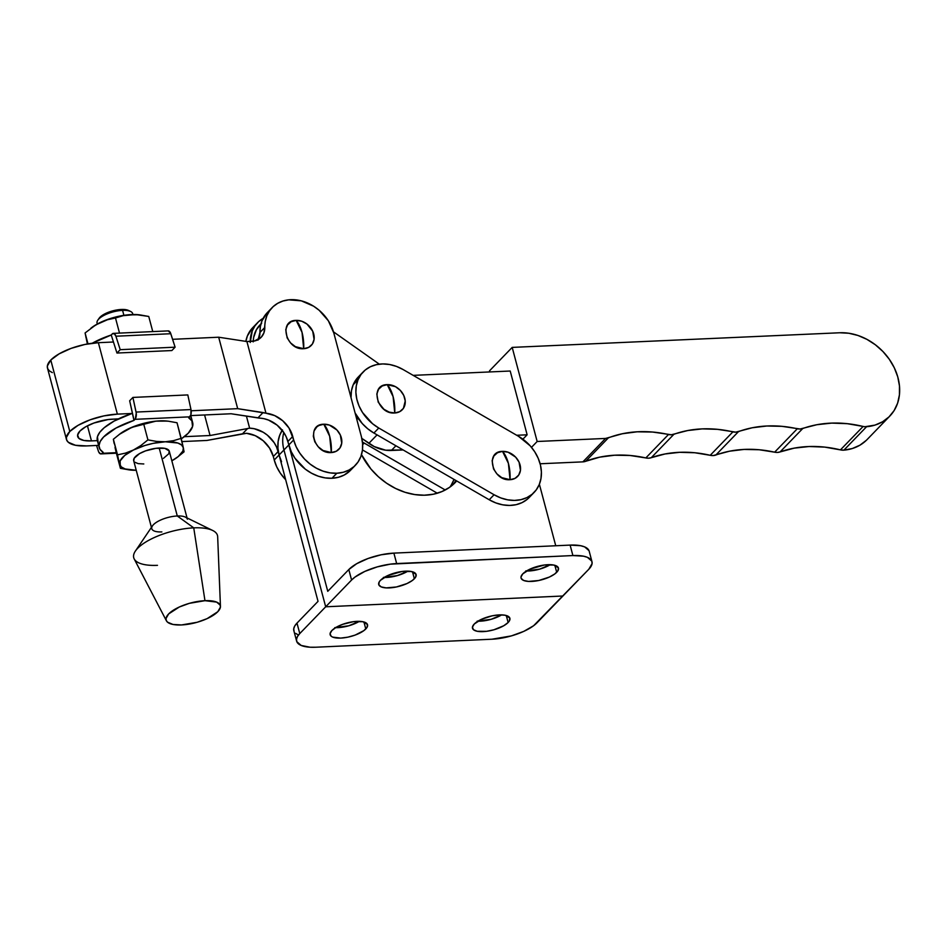 <?xml version="1.0" encoding="UTF-8"?>
<svg xmlns="http://www.w3.org/2000/svg" width="947" height="947" viewBox="0 0 947 947"><rect width="100%" height="100%" fill="white"/><g stroke="black" fill="none" stroke-linecap="round" stroke-linejoin="round"><path stroke-width="1.42" d="M889.778 416.124A52.227 41.715 -135.9 0 0 891.672 362.926A52.227 41.715 -135.9 0 0 839.764 332.764L512.197 347.395L537.162 441.491L605.559 438.437L622.345 433.75L637.224 431.796L652.708 432.057L671.316 434.768L687.711 430.542L702.307 428.884L717.459 429.334L735.783 432.152L752.202 427.772L766.762 426.008L781.891 426.328L800.132 429.015L816.847 424.718L831.809 423.096L847.34 423.688L864.86 426.742L875.004 425.096L882.592 421.77L889.044 416.858L894.122 410.572L897.626 403.126L899.437 394.804L899.472 385.926L897.744 376.811L894.311 367.815L889.304 359.268L882.9 351.491L875.359 344.779L866.943 339.369L857.982 335.475L848.808 333.249L839.764 332.764L512.197 347.395L489.528 370.822L489.824 371.934L489.528 370.822L512.197 347.395L537.162 441.491L531.492 447.351L537.162 441.491L605.559 438.437L582.89 461.864L540.121 463.77L582.89 461.864A11.601 9.269 44.1 0 0 585.708 461.284L608.376 437.857A11.601 9.269 -135.9 0 1 605.559 438.437L582.89 461.864L584.346 461.686L585.708 461.284L608.376 437.857A123.808 98.879 -135.9 0 1 668.487 434.507L645.818 457.934A123.808 98.879 44.1 0 0 585.708 461.284L599.676 457.164L614.556 455.223L630.039 455.483L645.818 457.934A11.601 9.269 44.1 0 0 651.264 457.697L673.933 434.271A11.601 9.269 -135.9 0 1 668.487 434.507L645.818 457.934L648.648 458.194L651.264 457.697L673.933 434.271A123.808 98.879 -135.9 0 1 732.883 431.868L710.214 455.294A123.808 98.879 44.1 0 0 651.264 457.697L665.043 453.968L679.638 452.311L694.802 452.749L710.214 455.294A11.601 9.269 44.1 0 0 715.814 455.045L738.482 431.619A123.808 98.879 -135.9 0 1 797.303 428.754L774.634 452.181A123.808 98.879 44.1 0 0 715.814 455.045L738.482 431.619A11.601 9.269 -135.9 0 1 732.883 431.868L710.214 455.294L713.115 455.578L729.533 451.198L744.093 449.423L759.222 449.754L774.634 452.181A11.601 9.269 44.1 0 0 780.079 451.932L802.748 428.518A11.601 9.269 -135.9 0 1 797.303 428.754L774.634 452.181L777.463 452.441L780.079 451.932L802.748 428.518A123.808 98.879 -135.9 0 1 863.119 426.458L840.451 449.872A123.808 98.879 44.1 0 0 780.079 451.932L794.178 448.144L809.14 446.522L824.671 447.102L840.451 449.872A11.601 9.269 44.1 0 0 843.895 450.156L866.564 426.73A11.601 9.269 -135.9 0 1 863.119 426.458L840.451 449.872L843.895 450.156A52.227 41.715 44.1 0 0 867.109 439.55L889.778 416.124A52.227 41.715 -135.9 0 1 866.564 426.73L843.895 450.156L852.336 448.523L859.923 445.185L866.375 440.284M527.136 434.803L510.208 371.023L413.176 375.367L510.208 371.023L527.136 434.803L522.886 439.195L527.136 434.803L516.707 435.265L527.136 434.803M379.297 364.157L333.486 331.841L379.297 364.157M356.332 417.627L359.02 419.521L356.332 417.627M261.632 323.377L256.448 329.627L253.642 337.511L253.216 341.879M361.825 438.39L374.243 446.582L385.689 450.204L403.126 449.943L391.371 450.476L395.917 445.777L391.371 450.476A34.814 27.806 44.1 0 1 368.857 443.362L361.825 438.39M260.958 323.898L259.916 324.975A35.394 28.268 44.1 0 0 253.24 341.192M377.072 434.874L368.857 443.362L377.072 434.874M527.195 499.341L522.034 502.632L516.079 504.692L509.569 505.438L502.75 504.834L495.873 502.928L489.208 499.767L373.911 433.039L367.72 428.766L362.239 423.522L355.101 412.975A38.685 30.896 44.1 0 0 373.911 433.039L378.764 428.02A38.685 30.896 -135.9 0 1 358.049 379.747L353.195 384.766A38.685 30.896 44.1 0 0 351.029 397.693L351.444 390.827L353.195 384.766L358.428 376.823M508.397 463.355L502.526 451.376C484.521 451.305 492.523 481.372 510.054 479.691L508.397 463.355A27.084 13.021 87.4 0 1 510.054 479.691A15.72 12.56 44.1 0 0 520.057 464.906A15.72 12.56 44.1 0 0 502.526 451.376A27.084 13.021 87.4 0 1 508.397 463.355M393.1 396.639L387.228 384.648C369.223 384.577 377.226 414.656 394.757 412.975L393.1 396.639A27.084 13.021 87.4 0 1 394.757 412.975A15.72 12.56 44.1 0 0 404.76 398.19A15.72 12.56 44.1 0 0 387.228 384.648A27.084 13.021 87.4 0 1 393.1 396.639M363.186 371.911L358.333 376.93A38.685 30.896 44.1 0 0 353.195 384.766L358.049 379.747A38.685 30.896 -135.9 0 1 363.186 371.911A38.685 30.896 -135.9 0 1 403.209 369.602L396.556 366.442L389.679 364.524L382.848 363.932L376.338 364.678L370.395 366.726L365.234 370.017L361.067 374.408L358.049 379.747L356.297 385.808L355.883 392.378L356.806 399.184L359.055 405.991L362.523 412.513L372.573 423.747L378.764 428.02L494.074 494.748L500.726 497.909L507.604 499.815L514.434 500.418L520.945 499.673L526.887 497.613L532.048 494.322L536.215 489.93L539.234 484.592L540.986 478.531L541.4 471.961L540.477 465.155L538.227 458.36L534.759 451.837L530.19 445.836L518.518 436.318L403.209 369.602L518.518 436.318A38.685 30.896 -135.9 0 1 534.096 492.44A38.685 30.896 -135.9 0 1 494.074 494.748L489.208 499.767L373.911 433.039L378.764 428.02L494.074 494.748L489.208 499.767A38.685 30.896 44.1 0 0 529.231 497.459L534.096 492.44M510.054 479.691L501.768 477.655L496.938 473.914L493.517 468.907L492.12 460.692L493.884 455.957L497.542 452.69L502.526 451.376L508.077 452.204L515.653 457.141L519.063 462.16L520.459 470.375L518.696 475.098L515.038 478.377L510.054 479.691M394.757 412.975L389.205 412.134L383.914 409.27L378.22 402.191L376.823 393.976L378.587 389.241L382.245 385.962L387.228 384.648L395.515 386.684L400.344 390.424L403.765 395.432L405.233 400.96L403.398 408.382L399.741 411.649L394.757 412.975M437.313 493.221L362.464 449.92L437.313 493.221M445.256 489.99L362.452 442.024A38.685 30.896 -135.9 0 0 364.193 443.078L445.256 489.99M362.665 444.664L364.193 443.078L362.665 444.664M329.663 436.212L323.791 424.232C305.798 424.161 313.8 454.229 331.332 452.548L329.663 436.212A27.084 13.021 87.4 0 1 331.332 452.548L336.315 451.234L339.961 447.955L341.725 443.232L340.328 435.016L336.919 429.997L329.343 425.061L323.791 424.232L318.808 425.546L316.772 426.967L314.013 431.039L313.315 436.236L314.783 441.764L318.204 446.771L323.045 450.512L331.332 452.548A15.72 12.56 44.1 0 0 341.334 437.763A15.72 12.56 44.1 0 0 323.791 424.232A27.084 13.021 87.4 0 1 329.663 436.212M302.034 332.361L296.162 320.382C278.158 320.311 286.16 350.378 303.691 348.697L302.034 332.361A27.084 13.021 87.4 0 1 303.691 348.697L308.675 347.383L312.332 344.104L314.096 339.381L312.699 331.166L307.006 324.087L301.714 321.211L296.162 320.382L291.179 321.696L287.521 324.963L285.757 329.698L287.154 337.913L290.575 342.921L295.405 346.661L303.691 348.697A15.72 12.56 44.1 0 0 313.694 333.912A15.72 12.56 44.1 0 0 296.162 320.382A27.084 13.021 87.4 0 1 302.034 332.361M281.555 461.757L279.093 454.986L274.239 460.005A38.685 30.896 44.1 0 0 285.674 479.703L280.371 473.228L276.702 466.776L274.239 460.005L279.093 454.986L276.536 446.972L274.145 442.64L267.374 435.158L263.242 432.27L254.21 428.719L249.629 428.174L246.421 416.1L249.629 428.174L210.056 435.513L204.588 414.964L210.056 435.513L184.322 436.685L210.056 435.513L249.629 428.174A27.084 21.627 -135.9 0 1 278.169 451.506L273.316 456.525L274.239 460.005L273.316 456.525A27.084 21.627 44.1 0 0 246.551 433.3L255.264 435.679L263.266 440.817L269.552 448.073L273.316 456.525L278.169 451.506L279.093 454.986L277.933 448.156L278.122 441.539L279.661 435.371L282.466 429.891M267.326 312.581L261.988 320.832L260.401 326.431L259.94 332.456L264.793 327.437A19.342 15.448 -135.9 0 1 261.135 337.333A19.342 15.448 -135.9 0 1 251.866 341.311L246.907 341.536L218.686 337.215L172.591 339.31L218.686 337.215L237.685 408.666L263.088 412.549L257.951 417.864L263.088 412.549L265.977 413.223L237.685 408.666L218.686 337.215L246.907 341.536L265.977 413.223A27.084 21.627 -135.9 0 1 292.741 436.449L287.888 441.468L288.811 444.948L293.665 439.929L292.741 436.449L287.888 441.468A27.084 21.627 44.1 0 0 259.348 418.136L231.104 413.756L190.785 415.591L231.104 413.756L263.929 418.681L268.522 420.066L277.08 425.12L283.851 432.601L286.254 436.934L291.274 451.719L294.943 458.17L305.289 469.144L311.587 473.24L318.299 476.199L325.188 477.892L331.971 478.259L336.836 473.24A38.685 30.896 -135.9 0 0 355.362 465.297A38.685 30.896 -135.9 0 0 361.446 436.851L362.606 443.681L362.417 450.298L360.89 456.466L358.084 461.947L354.095 466.504L349.1 469.996L343.264 472.269L336.836 473.24L330.041 472.873L323.152 471.18L316.44 468.22L310.154 464.125L304.532 459.035L299.797 453.151L296.127 446.7L293.665 439.929L288.811 444.948A38.685 30.896 44.1 0 0 331.971 478.259L336.836 473.24A38.685 30.896 -135.9 0 1 293.665 439.929L288.977 427.997L282.703 420.74L274.701 415.603L265.977 413.223L246.907 341.536L254.589 340.944L261.289 337.168L263.941 332.788L265.255 321.412L266.841 315.813L269.516 310.829L273.174 306.615L277.708 303.312L282.964 301.028L288.764 299.832L301.276 300.838L313.611 306.201L319.198 310.32L328.349 320.773L333.817 333.001L361.446 436.851L333.817 333.001A38.685 30.896 -135.9 0 0 306.745 302.661A38.685 30.896 -135.9 0 0 272.12 307.633L267.267 312.652A38.685 30.896 44.1 0 0 259.94 332.456L257.975 340.151M52.31 372.621L49.339 370.857L47.67 368.632L47.35 366.027L50.783 360.049A36.755 13.317 165.1 0 0 47.468 368.04L66.468 439.479A36.755 13.317 -14.9 0 1 69.794 431.489L50.783 360.049L69.794 431.489A36.755 13.317 -14.9 0 1 117.369 414.135L98.37 342.696L113.427 342.009L98.37 342.696A36.755 13.317 165.1 0 0 50.783 360.049L59.128 353.858L71.096 348.378L84.875 344.459L98.37 342.696L117.369 414.135L103.886 415.899L90.107 419.817L78.128 425.298L69.794 431.489L66.361 437.467L66.681 440.071L68.35 442.296L75.464 445.268L86.615 445.919A36.755 13.317 -14.9 0 1 66.468 439.479M77.69 436.496A25.143 9.103 -14.9 0 0 91.468 440.9L97.363 440.639L91.468 440.9L87.455 425.819L91.468 440.9L83.833 440.462L78.968 438.425L77.607 435.111L79.962 431.027A25.143 9.103 -14.9 0 1 112.515 419.154L118.411 418.882L108.017 419.557L93.86 423.049L85.668 426.789L79.962 431.027A25.143 9.103 -14.9 0 0 77.69 436.496L77.678 436.46M355.362 465.297L350.508 470.316A38.685 30.896 44.1 0 1 331.971 478.259L338.41 477.288L344.235 475.015L350.591 470.221M237.685 408.666L191.176 410.773L237.685 408.666M131.929 413.472L117.369 414.135L131.929 413.472M86.615 445.919L98.63 445.374L86.615 445.919M181.942 441.586L206.931 440.45L246.551 433.3L242.527 433.797L247.676 428.47L242.527 433.797L206.931 440.45L181.942 441.586M252.754 327.65L247.416 335.889L245.829 341.488M250.221 342.494L252.269 330.87L254.944 325.886L258.602 321.672L263.136 318.37A38.685 30.896 -135.9 0 0 257.548 322.69L252.695 327.709A38.685 30.896 44.1 0 0 245.841 341.37M250.221 341.382A38.685 30.896 -135.9 0 1 257.548 322.69M258.342 339.5A19.342 15.448 44.1 0 0 259.94 332.456L264.793 327.437A38.685 30.896 -135.9 0 1 272.12 307.633M477.915 621.196A19.342 7.008 165.1 0 0 501.673 614.863L491.091 619.326L477.158 621.161M508.137 622.487A19.342 7.008 -14.9 0 1 487.918 631.116A19.342 7.008 -14.9 0 1 472.494 628.228A19.342 7.008 -14.9 0 1 474.246 624.026L472.435 627.174L473.476 629.719L477.217 631.282L486.557 631.318L493.872 629.791L503.745 625.742L508.137 622.487L509.391 620.865L509.77 617.965L505.153 615.23L499.282 614.887L492.18 615.822L481.597 619.255L474.246 624.026A19.342 7.008 -14.9 0 1 494.452 615.408A19.342 7.008 -14.9 0 1 509.877 618.284A19.342 7.008 -14.9 0 1 508.137 622.487L506.278 615.503L508.137 622.487M335.569 627.66A19.342 7.008 165.1 0 0 359.327 621.339L348.745 625.801L334.812 627.636M365.791 628.962A19.342 7.008 -14.9 0 1 345.572 637.58A19.342 7.008 -14.9 0 1 330.148 634.703A19.342 7.008 -14.9 0 1 331.9 630.501L330.089 633.65L331.13 636.195L332.693 637.118L340.742 638.1L347.845 637.165L355.101 635.106L363.885 630.607L367.045 627.34L367.424 624.44L362.808 621.706L353.48 621.67L342.577 624.357L336.28 627.245L331.9 630.501A19.342 7.008 -14.9 0 1 352.106 621.871A19.342 7.008 -14.9 0 1 367.531 624.76A19.342 7.008 -14.9 0 1 365.791 628.962L363.932 621.978L365.791 628.962M526.485 570.994A19.342 7.008 165.1 0 0 550.254 564.672L539.66 569.135L525.727 570.958M556.706 572.296A19.342 7.008 -14.9 0 1 536.499 580.913A19.342 7.008 -14.9 0 1 521.063 578.037A19.342 7.008 -14.9 0 1 522.815 573.835L521.004 576.972L521.17 578.357L523.62 580.452L528.509 581.422L538.772 580.499L549.355 577.066L554.8 573.941L557.961 570.674L558.351 567.774L553.723 565.039L544.395 565.004L530.166 569.052L522.815 573.835A19.342 7.008 -14.9 0 1 543.022 565.205A19.342 7.008 -14.9 0 1 558.458 568.093A19.342 7.008 -14.9 0 1 556.706 572.296L554.847 565.312L556.706 572.296M384.139 577.469A19.342 7.008 165.1 0 0 407.908 571.148L397.314 575.61L383.393 577.433M414.36 578.759A19.342 7.008 -14.9 0 1 394.153 587.389A19.342 7.008 -14.9 0 1 378.717 584.512A19.342 7.008 -14.9 0 1 380.469 580.31L379.214 581.92L378.824 584.82L381.274 586.915L386.175 587.886L396.426 586.974L407.009 583.541L412.454 580.416L415.615 577.149L416.005 574.249L411.377 571.514L402.049 571.479L387.82 575.527L380.469 580.31A19.342 7.008 -14.9 0 1 400.676 571.68A19.342 7.008 -14.9 0 1 416.112 574.557A19.342 7.008 -14.9 0 1 414.36 578.759L412.501 571.787L414.36 578.759M288.811 444.948L327.757 591.319L348.804 569.561L351.586 580.026L325.685 606.79L283.958 449.967L288.811 444.948L327.757 591.319L348.804 569.561L351.586 580.026L355.018 577.054L364.82 571.42L377.261 566.886L390.424 564.14L572.899 555.558L583.459 556.173L587.389 557.321L591.78 561.098L592.088 563.572L588.833 569.23L562.92 596.006L325.685 606.79L351.586 580.026A34.814 12.607 -14.9 0 1 396.663 563.572L393.881 553.119A34.814 12.607 165.1 0 0 348.804 569.561L356.699 563.702L368.04 558.505L381.096 554.8L393.881 553.119L396.663 563.572L572.899 555.558A34.814 12.607 -14.9 0 1 591.97 561.666A34.814 12.607 -14.9 0 1 588.833 569.23L533.587 625.742L523.774 631.377L511.344 635.911L491.943 639.213L315.706 647.227L310.036 647.215L301.217 645.463L296.813 641.699L296.518 639.213L297.512 636.467L299.773 633.567L296.991 623.102L318.038 601.357L279.093 454.986L288.811 444.948M555.747 545.756L539.376 484.237L555.747 545.756M456.691 480.946L449.399 487.456L441.847 491.6L433.383 494.204L424.256 495.21L414.739 494.559L405.091 492.298L395.621 488.474L386.601 483.207L378.291 476.661L370.94 469.014L361.494 454.678A61.898 49.433 -135.9 0 0 455.306 482.449A61.898 49.433 -135.9 0 0 456.691 480.946M283.804 432.53A38.685 30.896 44.1 0 0 283.958 449.967A38.685 30.896 -135.9 0 1 283.804 432.53M452.761 484.852A61.898 49.433 44.1 0 0 455.85 480.46A61.898 49.433 -135.9 0 1 452.761 484.852M588.998 550.645L584.607 546.869L580.677 545.721L570.118 545.105L572.899 555.558L570.118 545.105L393.881 553.119L570.118 545.105A34.814 12.607 165.1 0 1 589.188 551.213L591.97 561.666M451.198 485.136L454.027 479.407A61.898 49.433 44.1 0 1 450.003 487.03M282.194 430.305A38.685 30.896 44.1 0 0 279.093 454.986L283.958 449.967L325.685 606.79L299.773 633.567L325.685 606.79L562.92 596.006L537.02 622.771A34.814 12.607 -14.9 0 1 491.943 639.213L315.706 647.227A34.814 12.607 -14.9 0 1 296.624 641.131A34.814 12.607 -14.9 0 1 299.773 633.567L296.991 623.102A34.814 12.607 165.1 0 0 293.842 630.678L296.624 641.131M294.032 631.235L293.736 628.761L294.73 626.014L296.991 623.102L318.038 601.357L279.093 454.986M295.618 633.354L298.435 635.011M132.923 314.522L132.675 313.599A18.431 6.676 165.1 0 0 122.577 310.367A18.431 6.676 -14.9 0 1 130.603 311.468L128.496 310.45A16.49 5.978 165.1 0 0 121.311 309.468L122.577 310.367L123.903 315.327L122.577 310.367A18.431 6.676 165.1 0 0 104.608 315.055A18.431 6.676 165.1 0 0 97.068 323.081L97.304 323.992M187.044 517.926L169.3 451.257A18.431 6.676 165.1 0 0 159.203 448.026L177.29 515.985A18.431 6.676 -14.9 0 1 187.388 519.216M220.45 606.423L217.668 536.724A43.325 15.697 165.1 0 0 193.744 527.858A43.325 15.697 -14.9 0 1 212.696 530.486L185.352 517.098A18.431 6.676 165.1 0 0 177.29 515.985L193.744 527.858L204.966 600.682A28.055 10.157 -14.9 0 1 220.45 606.423A28.055 10.157 -14.9 0 1 181.481 624.949L197.118 622.286L207.133 618.628L217.798 611.703L220.414 607.145L220.178 605.145L216.638 602.103L204.966 600.682L189.329 603.346L179.314 607.003L168.649 613.928L166.033 618.486L166.27 620.486L167.548 622.179L172.97 624.452L181.481 624.949A28.055 10.157 -14.9 0 1 166.412 620.794A28.055 10.157 -14.9 0 1 176.722 608.27A28.055 10.157 -14.9 0 1 204.966 600.682L193.744 527.858A43.325 15.697 165.1 0 0 150.111 539.577A43.325 15.697 165.1 0 0 134.19 558.931L166.412 620.794M140.002 314.901L139.091 314.795A32.885 11.909 165.1 0 0 131.408 314.57L140.002 314.901L148.75 316.464L152.775 331.592L148.75 316.464L135.681 314.558L123.193 315.671L115.487 317.967L119.511 333.107L115.487 317.967L107.449 319.743L95.765 324.904L85.088 332.953L87.988 343.868L85.088 332.953L87.384 343.974L85.088 332.953L95.765 324.904L103.176 321.175L115.167 317.127L127.537 314.866L139.126 314.795M86.414 338.493L85.822 337.037M92.048 327.331L99.589 322.82L107.449 319.743L123.193 315.671L131.408 314.57A32.885 11.909 165.1 0 0 99.589 322.82A32.885 11.909 165.1 0 0 92.084 327.295L90.912 328.171M168.093 330.905L170.472 332.859L175.112 347.182L170.803 333.723L115.901 336.221L120.21 349.68L175.112 347.182L171.869 350.544L175.112 347.182L120.21 349.68L116.955 353.042L171.869 350.544L116.955 353.042L111.225 334.978L112.208 333.96L111.225 334.978L116.955 353.042L120.21 349.68L115.901 336.221L170.803 333.723A5.8 2.794 -92.6 0 0 168.235 330.894L113.332 333.38A5.8 2.794 87.4 0 1 115.901 336.221L114.208 333.628L112.208 333.96A5.8 2.794 87.4 0 1 113.332 333.38M111.237 335.001A48.356 17.52 165.1 0 0 92.273 343.216L111.344 334.966M190.986 409.566L136.072 412.063A5.8 2.794 87.4 0 1 134.924 419.332L189.826 416.834A5.8 2.794 -92.6 0 0 190.986 409.566L190.903 414.727L188.844 417.852L189.826 416.834L134.924 419.332L133.941 420.35L129.668 400.782L132.911 397.42L136.25 413.105L135.35 418.787L134.06 420.35L116.031 428.02L103.566 437.005L100.204 441.48L98.985 445.635L99.98 449.304L103.14 452.299L102.027 453.329A5.8 2.794 87.4 0 1 100.903 453.897A5.8 2.794 87.4 0 1 98.346 451.056L96.547 445.469L98.677 451.932L100.536 453.862L116.232 452.678L102.027 453.329L103.14 452.299A48.356 17.52 -14.9 0 1 99.198 447.517A48.356 17.52 -14.9 0 1 134.06 420.35L129.668 400.782L132.911 397.42L187.814 394.923L190.986 409.566L136.072 412.063L132.911 397.42L187.814 394.923L190.986 409.566M188.725 417.864L188.725 417.864A48.356 17.52 -14.9 0 1 192.667 422.646A48.356 17.52 -14.9 0 1 181.303 438.852L188.299 433.158L192.549 426.564L191.886 420.859L188.725 417.864M191.022 417.556L190.714 415.331A48.356 17.52 165.1 0 1 190.809 415.674L192.667 422.646M132.201 413.377L114.173 421.048L104.158 427.76L99.766 432.294L97.458 436.638L98.121 442.332M120.328 433.619L131.455 427.464L143.447 423.416L155.817 421.155L167.418 421.084M114.694 444.782L113.368 439.242L120.364 433.608L127.869 429.109A32.885 11.909 165.1 0 0 120.364 433.596L113.368 439.242L114.102 443.326M132.095 413.413A48.356 17.52 165.1 0 0 97.34 440.544L99.198 447.517M115.025 447.469L116.244 452.702L115.025 447.469M168.282 421.19L177.03 422.753L168.282 421.19L159.7 420.859L167.37 421.084A32.885 11.909 165.1 0 0 159.7 420.859L155.509 421.237L159.7 420.859A32.885 11.909 165.1 0 0 127.869 429.109L135.729 426.032L155.509 421.237L131.775 427.393L119.192 434.46M181.836 441.124L181.185 438.366L173.467 440.675L165.263 441.776A32.885 11.909 -14.9 0 1 183.327 447.742L177.03 422.753L181.185 438.366L173.467 440.675L165.263 441.776L156.657 441.444L147.921 439.882L140.914 445.516L133.432 450.014A32.885 11.909 -14.9 0 1 165.263 441.776L177.823 443.018L181.599 445.007L183.327 447.742A32.885 11.909 -14.9 0 1 177.065 457.484A32.885 11.909 -14.9 0 1 171.833 460.787L178.261 456.549L182.889 451.044L183.327 447.742L181.836 441.124M130.047 469.996A32.885 11.909 -14.9 0 0 136.226 470.268L125.17 468.966L121.394 466.978L119.665 464.243A32.885 11.909 -14.9 0 1 133.432 450.014L125.549 453.092L117.523 454.856L120.399 468.327L129.147 469.89L120.399 468.327L120.103 460.94L124.732 455.436L133.432 450.014L144.879 445.504L153.189 443.35L165.263 441.776L156.657 441.444L147.921 439.882L143.766 424.268L147.921 439.882L140.914 445.516L133.432 450.014L125.549 453.092L117.523 454.856L113.368 439.242L119.665 464.243A32.885 11.909 -14.9 0 0 130.047 469.996L129.147 469.89M183.647 449.28L183.327 447.742L183.647 449.28M183.99 451.281L183.86 450.441L183.99 451.281M177.065 457.484L184.061 451.837M163.452 458.36L168.826 453.72L169.205 450.95L164.802 448.345L155.912 448.322L145.53 450.879L139.529 453.625L134.154 458.265L133.787 461.035M134.628 462.148L138.191 463.639L143.79 463.959M116.244 452.702L120.399 468.327L116.244 452.702M157.474 565.335A43.325 15.697 -14.9 0 1 135.397 551.047A43.325 15.697 -14.9 0 1 193.744 527.858L177.29 515.985A18.431 6.676 165.1 0 0 152.479 525.845L135.397 551.047M161.866 531.918A18.431 6.676 -14.9 0 1 151.769 528.686A18.431 6.676 -14.9 0 1 159.321 520.661A18.431 6.676 -14.9 0 1 177.29 515.985L159.203 448.026A18.431 6.676 165.1 0 0 141.233 452.713A18.431 6.676 165.1 0 0 133.693 460.727L151.425 527.396M129.502 311.09L123.998 309.468L112.113 311.03L103.697 314.475L98.89 318.63M97.79 320.193A18.431 6.676 -14.9 0 1 122.577 310.367L121.311 309.468A16.49 5.978 165.1 0 0 99.127 318.263L97.79 320.193M116.374 453.199L100.915 453.897"/></g></svg>

